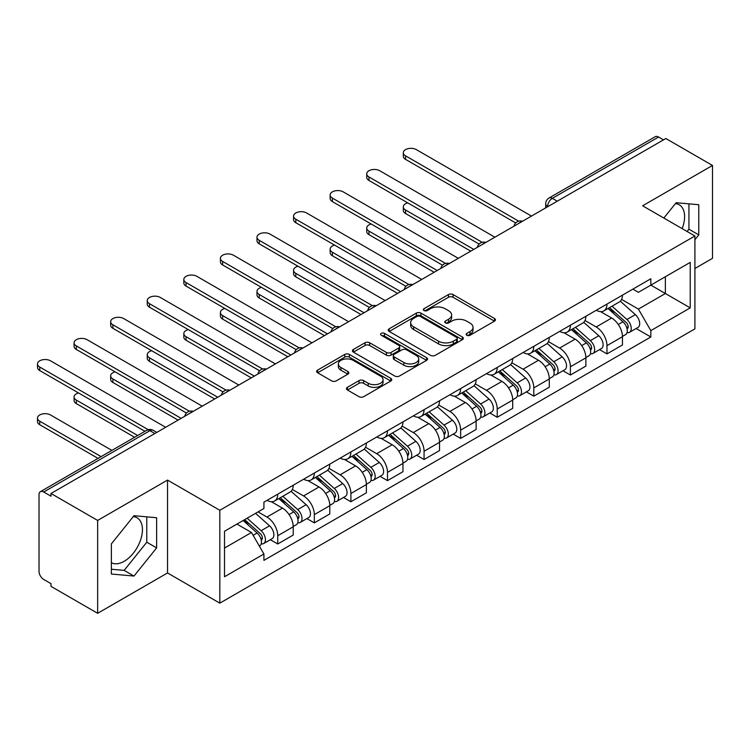 <?xml version="1.0" encoding="UTF-8"?>
<svg xmlns="http://www.w3.org/2000/svg" width="750" height="750" viewBox="0 0 750 750"><rect width="100%" height="100%" fill="white"/><g stroke="black" fill="none" stroke-linecap="round" stroke-linejoin="round"><path stroke-width="1.12" d="M466.819 335.269A2.278 1.312 0 0 0 470.034 335.269L494.494 321.141A3.253 1.875 0 0 0 495.45 319.819A3.253 1.875 0 0 0 494.494 318.488L453.066 294.572A3.253 1.875 0 0 0 448.463 294.572L424.003 308.691A2.278 1.312 0 0 0 423.337 309.619A2.278 1.312 0 0 0 424.003 310.547A2.278 1.312 0 0 0 427.228 310.547L430.387 308.719A10.416 6.009 0 0 1 445.125 308.719L448.575 310.716A10.416 6.009 0 0 1 451.622 314.962A10.416 6.009 0 0 1 448.575 319.219L445.406 321.047A2.278 1.312 0 0 0 444.741 321.975A2.278 1.312 0 0 0 445.406 322.903A2.278 1.312 0 0 0 448.631 322.903L451.8 321.075A10.416 6.009 0 0 1 466.528 321.075L469.978 323.072A10.416 6.009 0 0 1 473.034 327.328A10.416 6.009 0 0 1 469.978 331.575L466.819 333.403A2.278 1.312 0 0 0 466.144 334.331A2.278 1.312 0 0 0 466.819 335.269L466.819 333.403M675.422 203.616A25.866 14.934 -60 0 1 679.237 204.787A25.866 14.934 -60 0 1 682.144 228.619M133.266 516.628A25.866 14.934 -60 0 1 137.081 517.8A25.866 14.934 -60 0 1 141.047 538.528A25.866 14.934 -60 0 1 124.153 561.319A25.866 14.934 -60 0 1 111.375 562.688M347.409 387.328A3.253 1.875 0 0 0 346.462 388.65A3.253 1.875 0 0 0 347.409 389.981L359.034 396.694A3.253 1.875 0 0 0 363.637 396.694L390.797 381.009A3.253 1.875 0 0 0 391.753 379.678A3.253 1.875 0 0 0 390.797 378.356L349.369 354.431A3.253 1.875 0 0 0 344.766 354.431L317.606 370.116A3.253 1.875 0 0 0 316.65 371.447A3.253 1.875 0 0 0 317.606 372.769L331.65 380.878A3.253 1.875 0 0 0 336.253 380.878L347.878 374.166A3.253 1.875 0 0 0 348.825 372.834A3.253 1.875 0 0 0 347.878 371.512L340.912 367.491A8.709 5.025 0 0 1 338.363 363.938A8.709 5.025 0 0 1 343.734 359.288A8.709 5.025 0 0 1 353.222 360.384L380.503 376.125A8.709 5.025 0 0 1 383.053 379.678A8.709 5.025 0 0 1 377.672 384.328A8.709 5.025 0 0 1 368.184 383.241L363.637 380.616A3.253 1.875 0 0 0 359.034 380.616L347.409 387.328L347.409 389.981M219.825 510.281L167.531 480.084L97.65 520.434L50.991 493.491L665.831 138.516L712.5 165.45L642.619 205.8L694.913 235.988L219.825 510.281L219.825 603.15L694.913 328.866L694.913 235.988M430.622 355.359A3.253 1.875 0 0 0 435.225 355.359L462.384 339.684A3.253 1.875 0 0 0 463.341 338.353A3.253 1.875 0 0 0 462.384 337.022L420.956 313.106A3.253 1.875 0 0 0 416.353 313.106L389.194 328.791A3.253 1.875 0 0 0 388.238 330.113A3.253 1.875 0 0 0 389.194 331.444L430.622 355.359M382.162 335.756A2.278 1.312 0 0 1 384.469 336.075L384.469 333.375L426.591 357.694A3.253 1.875 0 0 1 427.547 359.016A3.253 1.875 0 0 1 426.591 360.347L399.431 376.031A3.253 1.875 0 0 1 394.828 376.031L353.4 352.106L353.4 349.453A3.253 1.875 0 0 0 352.444 350.775A3.253 1.875 0 0 0 353.4 352.106M353.4 349.453L365.025 342.741A3.253 1.875 0 0 1 369.628 342.741L386.428 352.444A3.253 1.875 0 0 0 391.031 352.444L398.738 347.991A3.253 1.875 0 0 0 399.694 346.659A3.253 1.875 0 0 0 398.738 345.328L381.253 335.231A2.278 1.312 0 0 1 380.578 334.303A2.278 1.312 0 0 1 381.984 333.084A2.278 1.312 0 0 1 384.469 333.375M97.65 520.434L97.65 613.303L50.991 586.369L50.991 583.659L43.725 579.459A6.628 3.825 -120 0 1 39.028 571.341L39.028 494.709A6.628 3.825 -120 0 1 40.406 491.672L146.634 430.341A6.628 3.825 60 0 1 149.944 430.669L43.725 492A6.628 3.825 -120 0 0 40.406 491.672M694.913 268.481L712.5 258.328L712.5 165.45M97.65 613.303L167.531 572.962L219.825 603.15M50.991 493.491L50.991 496.2L43.725 492M557.269 201.197L552.337 198.347A6.628 3.825 60 0 0 549.028 198.019L655.247 136.697A6.628 3.825 60 0 1 658.566 137.025L552.337 198.347A6.628 3.825 120 0 0 547.65 206.475L547.65 206.747M663.488 139.866L658.566 137.025M606.975 304.088A15.253 8.803 60 0 1 603.816 310.931L619.294 301.997A15.253 8.803 -120 0 0 622.453 295.153M585.009 320.512L596.194 326.972A15.253 8.803 60 0 1 606.975 345.647L622.453 336.713A15.253 8.803 -120 0 0 611.663 318.028L600.591 311.634M622.453 336.713L622.453 344.972L606.975 353.906L599.559 349.622M603.816 310.931A15.253 8.803 60 0 1 596.306 310.247M606.975 345.647L606.975 353.906M570.394 325.209A15.253 8.803 60 0 1 567.234 332.053L582.712 323.119A15.253 8.803 -120 0 0 585.872 316.275M562.978 370.744L570.394 375.028L585.872 366.094L585.872 357.834A15.253 8.803 -120 0 0 575.091 339.15L564.009 332.756M567.234 332.053A15.253 8.803 60 0 1 559.725 331.369M548.428 341.634L559.612 348.084A15.253 8.803 60 0 1 570.394 366.769L570.394 375.028M533.812 346.331A15.253 8.803 60 0 1 530.653 353.175L546.131 344.241A15.253 8.803 -120 0 0 549.291 337.387M526.397 391.866L533.812 396.15L549.291 387.216L549.291 378.956A15.253 8.803 -120 0 0 538.509 360.272L527.428 353.878M530.653 353.175A15.253 8.803 60 0 1 523.144 352.491M511.847 362.756L523.031 369.206A15.253 8.803 60 0 1 533.812 387.891L533.812 396.15M497.231 367.444A15.253 8.803 60 0 1 494.072 374.297L509.55 365.363A15.253 8.803 -120 0 0 512.709 358.509M489.816 412.987L497.231 417.272L512.709 408.337L512.709 400.078A15.253 8.803 -120 0 0 501.928 381.394L490.847 375M494.072 374.297A15.253 8.803 60 0 1 486.562 373.603M475.266 383.878L486.45 390.328A15.253 8.803 60 0 1 497.231 409.012L497.231 417.272M460.65 388.566A15.253 8.803 60 0 1 457.491 395.419L472.969 386.475A15.253 8.803 -120 0 0 476.128 379.631M453.234 434.109L460.65 438.394L476.128 429.45L476.128 421.191A15.253 8.803 -120 0 0 465.347 402.516L454.266 396.112M457.491 395.419A15.253 8.803 60 0 1 449.981 394.725M438.684 404.991L449.869 411.45A15.253 8.803 60 0 1 460.65 430.134L460.65 438.394M424.069 409.688A15.253 8.803 60 0 1 420.909 416.531L436.388 407.597A15.253 8.803 -120 0 0 439.547 400.753M416.653 455.222L424.069 459.506L439.547 450.572L439.547 442.312A15.253 8.803 -120 0 0 428.766 423.628L417.684 417.234M420.909 416.531A15.253 8.803 60 0 1 413.4 415.847M402.103 426.112L413.287 432.572A15.253 8.803 60 0 1 424.069 451.247L424.069 459.506M387.488 430.809A15.253 8.803 60 0 1 384.328 437.653L399.806 428.719A15.253 8.803 -120 0 0 402.966 421.875M380.072 476.344L387.488 480.628L402.966 471.694L402.966 463.434A15.253 8.803 -120 0 0 392.184 444.75L381.103 438.356M384.328 437.653A15.253 8.803 60 0 1 376.819 436.969M365.522 447.234L376.706 453.684A15.253 8.803 60 0 1 387.488 472.369L387.488 480.628M350.906 451.931A15.253 8.803 60 0 1 347.747 458.775L363.225 449.841A15.253 8.803 -120 0 0 366.384 442.987M343.491 497.466L350.906 501.75L366.384 492.816L366.384 484.556A15.253 8.803 -120 0 0 355.603 465.872L344.522 459.478M347.747 458.775A15.253 8.803 60 0 1 340.238 458.091M328.941 468.356L340.125 474.806A15.253 8.803 60 0 1 350.906 493.491L350.906 501.75M314.325 473.044A15.253 8.803 60 0 1 311.166 479.897L326.644 470.963A15.253 8.803 -120 0 0 329.803 464.109M306.909 518.587L314.325 522.872L329.803 513.938L329.803 505.678A15.253 8.803 -120 0 0 319.022 486.994L307.941 480.6M311.166 479.897A15.253 8.803 60 0 1 303.656 479.203M292.359 489.478L303.544 495.928A15.253 8.803 60 0 1 314.325 514.612L314.325 522.872M277.744 494.166A15.253 8.803 60 0 1 274.584 501.019L290.062 492.075A15.253 8.803 -120 0 0 293.222 485.231M270.328 539.709L277.744 543.984L293.222 535.05L293.222 526.791A15.253 8.803 -120 0 0 282.441 508.116L271.359 501.712M274.584 501.019A15.253 8.803 60 0 1 267.075 500.325M258.047 511.903L266.962 517.05A15.253 8.803 60 0 1 277.744 535.734L277.744 543.984M632.888 289.125L638.4 292.312L690.225 262.387L665.363 276.741L665.363 293.531L638.4 309.094L621.591 299.391M224.512 548.053L251.484 532.481L263.916 554.006L224.512 576.75L224.512 531.262L263.916 508.519L263.916 502.153L650.831 278.766L650.831 285.131L690.225 307.875L650.831 330.619L638.4 309.094M690.225 262.387L690.225 307.875M263.916 554.006L263.916 560.372L650.831 336.984L650.831 330.619M694.913 239.709L698.784 234.9L698.784 204.722L676.153 202.706L663.825 218.044M167.531 480.084L167.531 572.962M111.375 574.031L133.997 576.056L156.628 547.903L156.628 517.734L133.997 515.709L111.375 543.862L111.375 574.031M251.484 532.481L236.944 524.091M636.141 328.509L650.831 336.984M687.103 231.478L688.931 229.209L688.931 203.841M688.931 229.209L698.784 234.9M111.375 569.231L124.153 570.366L146.784 542.222L146.784 516.853M124.153 570.366L133.997 576.056M146.784 542.222L156.628 547.903M467.728 335.587L469.978 334.284A10.416 6.009 0 0 0 473.034 330.028L473.034 327.328M451.622 314.962L451.622 317.672A10.416 6.009 0 0 1 448.575 321.928L446.316 323.231M494.447 321.169L453.066 297.272A3.253 1.875 0 0 0 448.463 297.272L424.913 310.866M462.338 339.713L420.956 315.816A3.253 1.875 0 0 0 416.353 315.816L389.231 331.472M456.628 339.281A2.278 1.312 0 0 0 457.294 338.353A2.278 1.312 0 0 0 456.628 337.425L420.262 316.425A2.278 1.312 0 0 0 417.037 316.425L413.7 318.356A10.416 6.009 0 0 0 410.653 322.603A10.416 6.009 0 0 0 413.7 326.859L438.562 341.212A10.416 6.009 0 0 0 453.291 341.212L456.628 339.281L456.628 341.991A2.278 1.312 0 0 0 457.294 341.062L457.294 338.353M410.653 322.603L410.653 325.312A10.416 6.009 0 0 0 413.7 329.569L413.7 326.859M456.628 341.991L453.291 343.922A10.416 6.009 0 0 1 438.562 343.922L413.7 329.569M353.438 352.134L365.025 345.45L365.025 342.741M399.694 346.659L399.694 349.369A3.253 1.875 0 0 1 398.738 350.7L391.031 355.144A3.253 1.875 0 0 1 386.428 355.144L369.628 345.45A3.253 1.875 0 0 0 365.025 345.45M384.469 336.075L426.553 360.375M403.866 362.503A8.709 5.025 0 0 0 413.353 363.6A8.709 5.025 0 0 0 418.725 358.95A8.709 5.025 0 0 0 416.175 355.397L406.566 349.847A3.253 1.875 0 0 0 401.962 349.847L394.256 354.3A3.253 1.875 0 0 0 393.3 355.631A3.253 1.875 0 0 0 394.256 356.962L403.866 362.503L403.866 365.212A8.709 5.025 0 0 0 413.353 366.3A8.709 5.025 0 0 0 418.725 361.659L418.725 358.95M393.3 355.631L393.3 358.341A3.253 1.875 0 0 0 394.256 359.662L394.256 356.962M403.866 365.212L394.256 359.662M383.053 379.678L383.053 382.387A8.709 5.025 0 0 1 377.672 387.037A8.709 5.025 0 0 1 368.184 385.941L363.637 383.325A3.253 1.875 0 0 0 359.034 383.325L347.456 390.009M338.363 363.938L338.363 366.647A8.709 5.025 0 0 0 340.912 370.2L340.912 367.491M347.831 374.194L340.912 370.2M390.759 381.038L349.369 357.141A3.253 1.875 0 0 0 344.766 357.141L317.653 372.797M608.034 308.503L622.941 321.797A8.287 4.791 60 0 1 625.547 334.622L622.453 336.403M608.428 308.85L615.45 312.9M407.756 202.875A7.631 4.406 -0 0 0 403.312 206.878A7.631 4.406 -0 0 0 405.544 210L473.784 249.394M609.534 307.631L626.128 322.434A3.975 2.297 60 0 1 627.375 328.584A3.975 2.297 60 0 1 627.009 328.734M612.019 306.197L626.925 319.5A8.287 4.791 60 0 1 629.531 332.316A8.287 4.791 60 0 1 627.028 332.587M620.334 301.209L635.372 314.625A8.287 4.791 60 0 1 637.969 327.45L629.531 332.316M470.738 251.156L405.544 213.516A7.631 4.406 180 0 1 403.312 210.403L403.312 206.878M515.7 222.956L405.544 159.366A7.631 4.406 180 0 1 403.312 156.244L403.312 152.728A7.631 4.406 -0 0 0 405.544 155.841L518.728 221.184M531.469 216.084L416.334 149.616A7.631 4.406 -0 0 0 408.019 148.659A7.631 4.406 -0 0 0 403.312 152.728M571.453 329.616L586.359 342.919A8.287 4.791 60 0 1 588.966 355.744L585.872 357.525M571.847 329.972L578.869 334.022M371.175 223.997A7.631 4.406 -0 0 0 366.731 228A7.631 4.406 -0 0 0 368.962 231.113L437.203 270.516M572.953 328.753L589.547 343.556A3.975 2.297 60 0 1 590.794 349.706A3.975 2.297 60 0 1 590.428 349.847M575.438 327.319L590.344 340.622A8.287 4.791 60 0 1 592.95 353.438A8.287 4.791 60 0 1 590.447 353.709M583.753 322.331L598.791 335.747A8.287 4.791 60 0 1 601.388 348.562L592.95 353.438M434.156 272.269L368.962 234.637A7.631 4.406 180 0 1 366.731 231.525L366.731 228M534.872 350.738L549.778 364.041A8.287 4.791 60 0 1 552.384 376.866L549.291 378.647M535.266 351.094L542.288 355.144M334.594 245.119A7.631 4.406 -0 0 0 330.15 249.122A7.631 4.406 -0 0 0 332.381 252.234L400.622 291.628M536.372 349.875L552.966 364.669A3.975 2.297 60 0 1 554.212 370.828A3.975 2.297 60 0 1 553.847 370.969M538.856 348.441L553.762 361.744A8.287 4.791 60 0 1 556.369 374.559A8.287 4.791 60 0 1 553.866 374.822M547.172 343.453L562.209 356.869A8.287 4.791 60 0 1 564.806 369.684L556.369 374.559M397.575 293.391L332.381 255.759A7.631 4.406 180 0 1 330.15 252.638L330.15 249.122M479.119 244.078L368.962 180.478A7.631 4.406 180 0 1 366.731 177.366L366.731 173.85A7.631 4.406 -0 0 0 368.962 176.962L482.147 242.306M494.887 237.206L379.753 170.738A7.631 4.406 -0 0 0 371.438 169.781A7.631 4.406 -0 0 0 366.731 173.85M442.538 265.2L332.381 201.6A7.631 4.406 180 0 1 330.15 198.488L330.15 194.963A7.631 4.406 -0 0 0 332.381 198.084L445.566 263.428M458.306 258.328L343.172 191.85A7.631 4.406 -0 0 0 334.856 190.903A7.631 4.406 -0 0 0 330.15 194.963M498.291 371.859L513.197 385.162A8.287 4.791 60 0 1 515.803 397.978L512.709 399.769M498.684 372.216L505.706 376.266M298.012 266.241A7.631 4.406 -0 0 0 293.569 270.244A7.631 4.406 -0 0 0 295.8 273.356L364.041 312.75M499.791 370.988L516.384 385.791A3.975 2.297 60 0 1 517.631 391.95A3.975 2.297 60 0 1 517.266 392.091M502.275 369.562L517.181 382.856A8.287 4.791 60 0 1 519.788 395.681A8.287 4.791 60 0 1 517.284 395.944M510.591 364.566L525.628 377.991A8.287 4.791 60 0 1 528.225 390.806L519.788 395.681M360.994 314.513L295.8 276.872A7.631 4.406 180 0 1 293.569 273.759L293.569 270.244M461.709 392.981L476.616 406.284A8.287 4.791 60 0 1 479.222 419.1L476.128 420.891M462.103 393.328L469.125 397.387M261.431 287.362A7.631 4.406 -0 0 0 256.988 291.366A7.631 4.406 -0 0 0 259.219 294.478L327.459 333.872M463.209 392.109L479.803 406.913A3.975 2.297 60 0 1 481.05 413.062A3.975 2.297 60 0 1 480.684 413.212M465.694 390.675L480.6 403.978A8.287 4.791 60 0 1 483.206 416.803A8.287 4.791 60 0 1 480.703 417.066M474.009 385.688L489.047 399.103A8.287 4.791 60 0 1 491.644 411.928L483.206 416.803M324.413 335.634L259.219 297.994A7.631 4.406 180 0 1 256.988 294.881L256.988 291.366M425.128 414.103L440.034 427.397A8.287 4.791 60 0 1 442.641 440.222L439.547 442.003M425.522 414.45L432.544 418.5M224.85 308.475A7.631 4.406 -0 0 0 220.406 312.478A7.631 4.406 -0 0 0 222.637 315.6L290.878 354.994M426.628 413.231L443.222 428.034A3.975 2.297 60 0 1 444.469 434.184A3.975 2.297 60 0 1 444.103 434.334M429.113 411.797L444.019 425.1A8.287 4.791 60 0 1 446.625 437.916A8.287 4.791 60 0 1 444.122 438.188M437.428 406.809L452.466 420.225A8.287 4.791 60 0 1 455.062 433.05L446.625 437.916M287.831 356.756L222.637 319.116A7.631 4.406 180 0 1 220.406 316.003L220.406 312.478M405.956 286.322L295.8 222.722A7.631 4.406 180 0 1 293.569 219.609L293.569 216.084A7.631 4.406 -0 0 0 295.8 219.197L408.984 284.55M421.725 279.45L306.591 212.972A7.631 4.406 -0 0 0 298.275 212.016A7.631 4.406 -0 0 0 293.569 216.084M369.375 307.444L259.219 243.844A7.631 4.406 180 0 1 256.988 240.731L256.988 237.206A7.631 4.406 -0 0 0 259.219 240.319L372.403 305.672M385.144 300.562L270.009 234.094A7.631 4.406 -0 0 0 261.694 233.138A7.631 4.406 -0 0 0 256.988 237.206M332.794 328.556L222.637 264.966A7.631 4.406 180 0 1 220.406 261.844L220.406 258.328A7.631 4.406 -0 0 0 222.637 261.441L335.822 326.784M348.562 321.684L233.428 255.216A7.631 4.406 -0 0 0 225.113 254.259A7.631 4.406 -0 0 0 220.406 258.328M388.547 435.216L403.453 448.519A8.287 4.791 60 0 1 406.059 461.344L402.966 463.125M388.941 435.572L395.963 439.622M188.269 329.597A7.631 4.406 -0 0 0 183.825 333.6A7.631 4.406 -0 0 0 186.056 336.713L254.297 376.116M390.056 434.353L406.641 449.156A3.975 2.297 60 0 1 407.887 455.306A3.975 2.297 60 0 1 407.522 455.447M392.531 432.919L407.438 446.222A8.287 4.791 60 0 1 410.044 459.037A8.287 4.791 60 0 1 407.541 459.309M400.847 427.931L415.884 441.347A8.287 4.791 60 0 1 418.481 454.163L410.044 459.037M251.25 377.869L186.056 340.238A7.631 4.406 180 0 1 183.825 337.125L183.825 333.6M296.212 349.678L186.056 286.078A7.631 4.406 180 0 1 183.825 282.966L183.825 279.45A7.631 4.406 -0 0 0 186.056 282.562L299.241 347.906M311.981 342.806L196.847 276.337A7.631 4.406 -0 0 0 188.531 275.381A7.631 4.406 -0 0 0 183.825 279.45M351.966 456.337L366.872 469.641A8.287 4.791 60 0 1 369.478 482.466L366.384 484.247M352.359 456.694L359.381 460.744M151.688 350.719A7.631 4.406 -0 0 0 147.244 354.722A7.631 4.406 -0 0 0 149.475 357.834L217.716 397.228M353.475 455.475L370.059 470.269A3.975 2.297 60 0 1 371.306 476.428A3.975 2.297 60 0 1 370.941 476.569M355.95 454.041L370.856 467.344A8.287 4.791 60 0 1 373.463 480.159A8.287 4.791 60 0 1 370.959 480.422M364.266 449.053L379.303 462.469A8.287 4.791 60 0 1 381.9 475.284L373.463 480.159M214.669 398.991L149.475 361.359A7.631 4.406 180 0 1 147.244 358.238L147.244 354.722M259.631 370.8L149.475 307.2A7.631 4.406 180 0 1 147.244 304.088L147.244 300.562A7.631 4.406 -0 0 0 149.475 303.684L262.659 369.028M275.4 363.928L160.266 297.45A7.631 4.406 -0 0 0 151.95 296.503A7.631 4.406 -0 0 0 147.244 300.562M315.384 477.459L330.291 490.763A8.287 4.791 60 0 1 332.897 503.578L329.803 505.369M315.778 477.816L322.8 481.866M115.106 371.841A7.631 4.406 -0 0 0 110.663 375.844A7.631 4.406 -0 0 0 112.894 378.956L181.134 418.35M316.894 476.588L333.478 491.391A3.975 2.297 60 0 1 334.725 497.55A3.975 2.297 60 0 1 334.359 497.691M319.369 475.162L334.275 488.456A8.287 4.791 60 0 1 336.881 501.281A8.287 4.791 60 0 1 334.378 501.544M327.684 470.166L342.722 483.581A8.287 4.791 60 0 1 345.319 496.406L336.881 501.281M178.088 420.113L112.894 382.472A7.631 4.406 180 0 1 110.663 379.359L110.663 375.844M223.05 391.922L112.894 328.322A7.631 4.406 180 0 1 110.663 325.209L110.663 321.684A7.631 4.406 -0 0 0 112.894 324.797L226.078 390.15M238.819 385.05L123.684 318.572A7.631 4.406 -0 0 0 115.369 317.616A7.631 4.406 -0 0 0 110.663 321.684M278.803 498.581L293.709 511.884A8.287 4.791 60 0 1 296.316 524.7L293.222 526.491M279.197 498.928L286.219 502.987M78.525 392.963A7.631 4.406 -0 0 0 74.081 396.966A7.631 4.406 -0 0 0 76.312 400.078L137.681 435.506M280.312 497.709L296.897 512.512A3.975 2.297 60 0 1 298.144 518.663A3.975 2.297 60 0 1 297.778 518.812M282.787 496.275L297.694 509.578A8.287 4.791 60 0 1 300.3 522.403A8.287 4.791 60 0 1 297.797 522.666M291.103 491.287L306.141 504.703A8.287 4.791 60 0 1 308.738 517.528L300.3 522.403M134.634 437.269L76.312 403.594A7.631 4.406 180 0 1 74.081 400.481L74.081 396.966M186.469 413.044L76.312 349.444A7.631 4.406 180 0 1 74.081 346.331L74.081 342.806A7.631 4.406 -0 0 0 76.312 345.919L189.497 411.272M202.238 406.163L87.103 339.694A7.631 4.406 -0 0 0 78.788 338.738A7.631 4.406 -0 0 0 74.081 342.806M243.131 520.509L257.128 532.997A8.287 4.791 60 0 1 259.734 545.822L259.322 546.056M243.272 520.434L249.637 524.1M111.891 450.403L50.522 414.966A7.631 4.406 -0 0 0 42.206 414.009A7.631 4.406 -0 0 0 37.5 418.078A7.631 4.406 -0 0 0 39.731 421.191L101.1 456.628M244.641 519.647L260.316 533.634A3.975 2.297 60 0 1 261.562 539.784A3.975 2.297 60 0 1 261.197 539.934M247.125 518.212L261.112 530.7A8.287 4.791 60 0 1 263.719 543.516A8.287 4.791 60 0 1 261.216 543.787M255.563 513.337L269.559 525.825A8.287 4.791 60 0 1 272.156 538.65L263.719 543.516M98.053 458.391L39.731 424.716A7.631 4.406 180 0 1 37.5 421.603L37.5 418.078M144.956 431.306L39.731 370.556A7.631 4.406 180 0 1 37.5 367.444L37.5 363.928A7.631 4.406 -0 0 0 39.731 367.041L148.228 429.684M165.656 427.284L50.522 360.816A7.631 4.406 -0 0 0 42.206 359.859A7.631 4.406 -0 0 0 37.5 363.928M547.884 206.606L547.65 206.475A6.628 3.825 0 0 1 545.709 203.766L545.709 207.863M314.325 514.612L329.803 505.678M350.906 493.491L366.384 484.556M387.488 472.369L402.966 463.434M424.069 451.247L439.547 442.312M460.65 430.134L476.128 421.191M497.231 409.012L512.709 400.078M533.812 387.891L549.291 378.956M570.394 366.769L585.872 357.834M277.744 535.734L293.222 526.791M266.962 517.05L282.441 508.116M303.544 495.928L319.022 486.994M340.125 474.806L355.603 465.872M376.706 453.684L392.184 444.75M413.287 432.572L428.766 423.628M449.869 411.45L465.347 402.516M486.45 390.328L501.928 381.394M523.031 369.206L538.509 360.272M559.612 348.084L575.091 339.15M596.194 326.972L611.663 318.028M521.916 221.606A6.628 3.825 120 0 0 518.981 223.294M485.334 242.728A6.628 3.825 120 0 0 482.4 244.416M448.753 263.841A6.628 3.825 120 0 0 445.819 265.538M412.172 284.962A6.628 3.825 120 0 0 409.237 286.659M375.591 306.084A6.628 3.825 120 0 0 372.656 307.772M339.009 327.206A6.628 3.825 120 0 0 336.075 328.894M302.428 348.328A6.628 3.825 120 0 0 299.494 350.016M265.847 369.441A6.628 3.825 120 0 0 262.913 371.137M229.266 390.562A6.628 3.825 120 0 0 226.331 392.259M192.684 411.684A6.628 3.825 120 0 0 189.75 413.372M154.875 433.519L149.944 430.669A6.628 3.825 120 0 1 153.262 430.341A6.628 6.628 0 0 0 146.634 430.341M469.978 334.284L469.978 331.575M445.406 322.903L445.406 321.047M448.575 321.928L448.575 319.219M424.003 310.547L424.003 308.691M448.463 297.272L448.463 294.572M453.066 297.272L453.066 294.572M494.494 321.141L494.494 318.488M389.194 331.444L389.194 328.791M416.353 315.816L416.353 313.106M420.956 315.816L420.956 313.106M462.384 339.684L462.384 337.022M438.562 343.922L438.562 341.212M453.291 343.922L453.291 341.212M369.628 345.45L369.628 342.741M386.428 355.144L386.428 352.444M391.031 355.144L391.031 352.444M398.738 350.7L398.738 347.991M426.591 360.347L426.591 357.694M359.034 383.325L359.034 380.616M363.637 383.325L363.637 380.616M368.184 385.941L368.184 383.241M347.878 374.166L347.878 371.512M317.606 372.769L317.606 370.116M344.766 357.141L344.766 354.431M349.369 357.141L349.369 354.431M390.797 381.009L390.797 378.356M622.941 321.797L618.291 324.488M628.2 326.766L626.709 327.628M635.372 314.625L626.925 319.5M405.544 213.516L405.544 210M405.544 155.841L405.544 159.366M586.359 342.919L581.709 345.609M591.619 347.887L590.128 348.75M598.791 335.747L590.344 340.622M368.962 234.637L368.962 231.113M549.778 364.041L545.128 366.722M555.037 369L553.547 369.872M562.209 356.869L553.762 361.744M332.381 255.759L332.381 252.234M368.962 176.962L368.962 180.478M332.381 198.084L332.381 201.6M513.197 385.162L508.547 387.844M518.456 390.122L516.966 390.984M525.628 377.991L517.181 382.856M295.8 276.872L295.8 273.356M476.616 406.284L471.966 408.966M481.875 411.244L480.384 412.106M489.047 399.103L480.6 403.978M259.219 297.994L259.219 294.478M440.034 427.397L435.384 430.087M445.294 432.366L443.803 433.228M452.466 420.225L444.019 425.1M222.637 319.116L222.637 315.6M295.8 219.197L295.8 222.722M259.219 240.319L259.219 243.844M222.637 261.441L222.637 264.966M403.453 448.519L398.803 451.209M408.712 453.488L407.222 454.35M415.884 441.347L407.438 446.222M186.056 340.238L186.056 336.713M186.056 282.562L186.056 286.078M366.872 469.641L362.222 472.322M372.131 474.6L370.641 475.463M379.303 462.469L370.856 467.344M149.475 361.359L149.475 357.834M149.475 303.684L149.475 307.2M330.291 490.763L325.641 493.444M335.55 495.722L334.059 496.584M342.722 483.581L334.275 488.456M112.894 382.472L112.894 378.956M112.894 324.797L112.894 328.322M293.709 511.884L289.059 514.566M298.969 516.844L297.478 517.706M306.141 504.703L297.694 509.578M76.312 403.594L76.312 400.078M76.312 345.919L76.312 349.444M257.128 532.997L253.116 535.312M262.387 537.966L260.897 538.828M269.559 525.825L261.112 530.7M39.731 424.716L39.731 421.191M39.731 367.041L39.731 370.556M522.478 221.278A6.628 6.628 0 0 0 513.966 226.191M485.897 242.4A6.628 6.628 0 0 0 477.384 247.312M449.316 263.522A6.628 6.628 0 0 0 440.803 268.434M412.734 284.644A6.628 6.628 0 0 0 404.222 289.556M376.153 305.756A6.628 6.628 0 0 0 367.641 310.669M339.572 326.878A6.628 6.628 0 0 0 331.059 331.791M302.991 348A6.628 6.628 0 0 0 294.478 352.913M266.409 369.122A6.628 6.628 0 0 0 257.897 374.034M229.828 390.244A6.628 6.628 0 0 0 221.316 395.156M193.247 411.356A6.628 6.628 0 0 0 184.734 416.269M156.816 432.394L153.262 430.341M549.028 198.019A6.628 6.628 0 0 0 545.709 203.766"/></g></svg>
